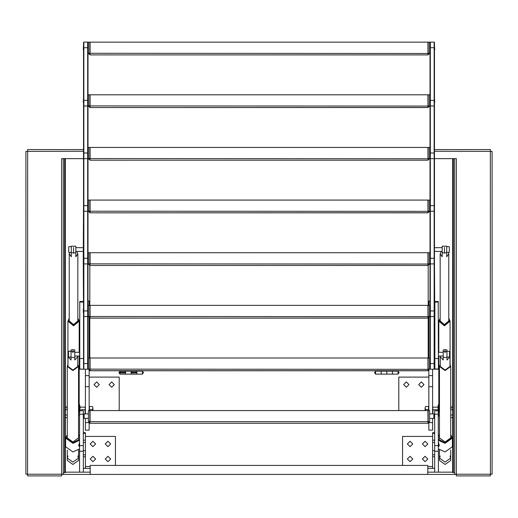 <?xml version="1.0" encoding="UTF-8"?>
<svg xmlns="http://www.w3.org/2000/svg" width="518" height="518" viewBox="0 0 518 518"><rect width="100%" height="100%" fill="white"/><g stroke="black" fill="none" stroke-linecap="round" stroke-linejoin="round"><path stroke-width="0.78" d="M434.764 151.275L492.1 151.353L492.1 474.145L490.41 474.223L490.332 149.579L434.498 149.579M429.985 149.579L429.61 149.579M88.39 149.579L88.015 149.579M83.502 149.579L27.668 149.579L27.59 474.223L25.9 474.145L25.9 151.353L83.236 151.275M63.313 158.605L64.588 158.676L64.588 472.604L63.313 472.604L63.313 474.223L61.623 474.223L61.623 158.605L83.502 158.605M88.015 158.605L88.39 158.605M429.61 158.605L429.985 158.605M434.498 158.605L456.377 158.605L456.377 474.223L454.687 474.223L454.687 158.676L453.412 158.676L453.412 472.604L454.687 472.604M490.41 474.223L490.332 475.912L456.377 475.912L456.377 474.223L490.41 474.223M61.623 474.223L61.623 475.912L27.668 475.912L27.59 474.223L61.623 474.223M425.835 370.746L427.603 370.746L425.835 370.746M421.134 370.746L422.902 370.746L421.134 370.746M425.835 370.739L427.603 370.739L425.835 370.726M421.134 370.739L422.902 370.739L421.134 370.726M96.866 370.746L98.634 370.746L96.866 370.746M92.165 370.746L93.933 370.746L92.165 370.746M96.866 370.739L98.634 370.739L96.866 370.726M92.165 370.739L93.933 370.739L92.165 370.726M90.002 369.302L90.002 370.746L88.39 369.114L90.08 369.114L90.08 358.022L427.92 358.022L427.998 370.726L90.002 370.746L427.998 370.746L429.61 369.114L428.185 369.114L428.185 358.022L429.61 358.022L429.61 369.127L427.998 370.746L428.185 369.114M88.39 369.127L90.002 370.726L90.08 369.114L427.998 369.302M89.815 369.114L89.815 358.022L88.39 358.022L88.39 369.114M425.835 318.104L427.603 318.104L425.835 318.104M421.134 318.104L422.902 318.104L421.134 318.104M425.835 318.097L427.603 318.097L425.835 318.084M421.134 318.097L422.902 318.097L421.134 318.084M96.866 318.104L98.634 318.104L96.866 318.104M92.165 318.104L93.933 318.104L92.165 318.104M96.866 318.097L98.634 318.097L96.866 318.084M92.165 318.097L93.933 318.097L92.165 318.084M90.002 316.66L90.002 318.104L88.39 316.472L90.08 316.472L90.08 305.38L427.92 305.38L427.998 318.084L90.002 318.104L427.998 318.104L429.61 316.472L428.185 316.472L428.185 305.38L429.61 305.38L429.61 316.485L427.998 318.104L428.185 316.472M88.39 316.485L90.002 318.084L90.08 316.472L427.998 316.66M89.815 316.472L89.815 305.38L88.39 305.38L88.39 316.472M429.985 363.565L434.123 363.565L434.123 369.211L434.498 368.829L434.764 308.922L434.498 263.545L434.498 316.187L434.123 316.563L434.123 42.087L430.361 42.087L430.361 369.211L429.985 368.835L429.985 260.541L429.61 260.541M83.502 308.851L83.502 313.001M425.835 265.462L427.603 265.462L425.835 265.462M421.134 265.462L422.902 265.462L421.134 265.462M425.835 265.456L427.603 265.456L425.835 265.443M421.134 265.456L422.902 265.456L421.134 265.443M96.866 265.462L98.634 265.462L96.866 265.462M92.165 265.462L93.933 265.462L92.165 265.462M96.866 265.456L98.634 265.456L96.866 265.443M92.165 265.456L93.933 265.456L92.165 265.443M90.002 264.018L90.002 265.462L88.39 263.83L90.08 263.83L90.08 252.739L427.92 252.739L427.998 265.443L90.002 265.462L427.998 265.462L429.61 263.83L428.185 263.83L428.185 252.739L429.61 252.739L429.61 263.843L427.998 265.462L428.185 263.83M88.39 263.843L90.002 265.443L90.08 263.83L427.998 264.018M89.815 263.83L89.815 252.739L88.39 252.739L88.39 263.83M434.498 260.36L434.498 256.209M83.502 200.395L83.236 260.301L83.502 310.923L83.877 310.923L83.877 369.211L83.502 368.835L83.502 310.923M425.835 212.82L427.603 212.82L425.835 212.82M421.134 212.82L422.902 212.82L421.134 212.82M425.835 212.814L427.603 212.814L425.835 212.801M421.134 212.814L422.902 212.814L421.134 212.801M96.866 212.82L98.634 212.82L96.866 212.82M92.165 212.82L93.933 212.82L92.165 212.82M96.866 212.814L98.634 212.814L96.866 212.801M92.165 212.814L93.933 212.814L92.165 212.801M90.002 211.376L90.002 212.82L88.39 211.189L90.08 211.189L90.08 200.097L427.92 200.097L427.998 212.801L90.002 212.82L427.998 212.82L429.61 211.189L428.185 211.189L428.185 200.097L429.61 200.097L429.61 211.202L427.998 212.82L428.185 211.189M88.39 211.202L90.002 212.801L90.08 211.189L427.998 211.376M89.815 211.189L89.815 200.097L88.39 200.097L88.39 211.189M434.123 42.087L434.498 42.463L434.498 210.904L434.123 211.279L430.361 211.279L429.985 210.904L429.985 263.545L430.361 263.921L434.123 263.921L434.498 263.545L434.498 147.753M425.835 160.179L427.603 160.179L425.835 160.179M421.134 160.179L422.902 160.179L421.134 160.179M425.835 160.172L427.603 160.172L425.835 160.159M421.134 160.172L422.902 160.172L421.134 160.159M96.866 160.179L98.634 160.179L96.866 160.179M92.165 160.179L93.933 160.179L92.165 160.179M96.866 160.172L98.634 160.172L96.866 160.159M92.165 160.172L93.933 160.172L92.165 160.159M90.002 158.735L90.002 160.179L88.39 158.547L90.08 158.547L90.08 147.455L427.92 147.455L427.998 160.159L90.002 160.179L427.998 160.179L429.61 158.547L428.185 158.547L428.185 147.455L429.61 147.455L429.61 158.56L427.998 160.179L428.185 158.547M88.39 158.56L90.002 160.159L90.08 158.547L427.998 158.735M89.815 158.547L89.815 147.455L88.39 147.455L88.39 158.547M83.502 150.926L83.502 155.076M425.835 107.537L427.603 107.537L425.835 107.537M421.134 107.537L422.902 107.537L421.134 107.537M425.835 107.53L427.603 107.53L425.835 107.524M421.134 107.53L422.902 107.53L421.134 107.524M96.866 107.537L98.634 107.537L96.866 107.537M92.165 107.537L93.933 107.537L92.165 107.537M96.866 107.53L98.634 107.53L96.866 107.524M92.165 107.53L93.933 107.53L92.165 107.524M90.002 106.093L90.002 107.537L88.39 105.905L90.08 105.905L90.08 94.813L427.92 94.813L427.998 107.517L90.002 107.537L427.998 107.537L429.61 105.905L428.185 105.905L428.185 94.813L429.61 94.813L429.61 105.918L427.998 107.537L428.185 105.905M88.39 105.918L90.002 107.517L90.08 105.905L427.998 106.093M89.815 105.905L89.815 94.813L88.39 94.813L88.39 105.905M434.764 102.376L434.498 98.291M83.502 98.291L83.236 102.376M429.985 210.904L429.985 42.463L430.361 42.087M434.498 368.829L434.123 369.211L430.361 369.211L429.985 368.829M434.498 363.565L434.123 363.565L434.123 316.563L430.361 316.563L429.985 316.187M429.61 256.028L429.985 256.028L429.985 207.906L429.61 207.899M429.61 203.386L429.985 203.386L429.985 200.395M88.015 207.899L88.39 207.906L88.015 207.899L88.015 263.545L87.639 263.921L83.877 263.921L83.502 263.545L83.502 42.463L83.877 42.087L83.877 310.923L87.639 310.923L87.639 42.087L83.877 42.087M87.639 42.087L88.015 42.463L88.015 210.904L87.639 211.279L83.877 211.279L83.502 210.904M88.39 313.183L88.015 313.183L88.015 368.835L87.639 369.211L87.639 310.923L88.015 310.923L88.015 316.187L87.639 316.563L83.877 316.563L83.502 316.187M88.015 310.923L88.015 263.545L88.015 308.67L88.39 308.67M88.015 155.258L88.39 155.264L88.015 155.264L88.015 203.386L88.39 203.386M88.015 147.753L88.015 150.744L88.39 150.744M425.835 54.895L427.603 54.895L425.835 54.895M421.134 54.895L422.902 54.895L421.134 54.895M425.835 54.889L427.603 54.889L425.835 54.882M421.134 54.889L422.902 54.889L421.134 54.882M96.866 54.895L98.634 54.895L96.866 54.895M92.165 54.895L93.933 54.895L92.165 54.895M96.866 54.889L98.634 54.889L96.866 54.882M92.165 54.889L93.933 54.889L92.165 54.882M90.002 53.451L90.002 54.895L88.39 53.263L90.08 53.263L90.08 42.172L427.92 42.172L427.998 54.876L90.002 54.895L427.998 54.895L429.61 53.263L428.185 53.263L428.185 42.172L429.61 42.172L429.61 53.276L427.998 54.895L428.185 53.263M88.39 53.276L90.002 54.876L90.08 53.263L427.998 53.451M89.815 53.263L89.815 42.172L88.39 42.172L88.39 53.263M434.764 49.734L434.498 45.649M83.502 45.649L83.236 49.734M448.873 321.141L448.782 320.603M440.138 320.603L440.054 321.141M440.138 320.182L440.041 320.927L444.463 324.579L448.879 320.927L448.782 320.182M448.782 319.47L449.352 321.354M448.782 318.149L450.103 321.141L444.463 325.803L438.824 321.141L438.824 352.292M438.824 356.054L438.824 406.345L439.458 408.501M448.782 318.104L450.103 321.141L450.103 364.64M438.26 301.463L438.448 369.036L438.26 301.463L434.874 301.463L434.874 369.224L438.26 369.224L434.874 369.224M438.448 369.023L434.686 369.023L434.686 312.963M434.686 308.903L434.874 301.463M441.206 251.431L440.138 253.781L442.204 256.831L442.204 252.596L444.463 253.121L446.717 252.596L446.717 256.831L448.782 253.781L448.452 252.408M446.717 246.503L446.717 252.596M442.204 252.596L442.204 246.154L446.717 246.154M442.204 251.1L442.204 251.431L434.498 251.431M83.314 312.963L83.314 308.903M83.126 369.211L79.552 369.023L79.74 301.463L79.74 369.224L83.126 369.224L79.74 369.224M77.946 321.141L77.862 320.603M69.218 320.603L69.127 321.141M69.218 320.182L69.121 320.927L73.537 324.579L77.959 320.927L77.862 320.182M77.862 318.149L79.176 321.141L73.537 325.803L67.897 321.141L67.897 364.64M78.542 408.501L79.176 406.345L79.176 356.054M77.862 318.104L79.176 321.141L79.176 352.292M69.548 252.408L69.218 253.781L71.283 256.831L71.283 252.596L73.537 253.121L75.796 252.596L75.796 256.831L77.862 253.781L76.793 251.431M75.796 246.503L75.796 252.596M71.283 252.596L71.283 246.154L75.796 246.154M83.502 251.431L75.796 251.431L75.796 251.1M90.002 421.872L90.002 423.297L88.39 421.684L90.08 421.684L90.08 410.593L427.92 410.593L427.998 423.297L90.002 423.297L90.08 421.684L427.92 421.684L427.998 423.297L429.61 421.684L428.185 421.684L428.185 410.593L429.61 410.593L429.61 421.684M89.815 421.684L89.815 410.593L88.39 410.593L88.39 421.684M434.686 418.162L433.825 418.395L433.825 413.882L429.61 413.882M83.314 414.115L84.175 413.882L84.175 418.395L88.39 418.395M424.009 384.596L421.341 381.928L418.673 384.596L421.341 387.263L424.009 384.596L421.341 381.928L418.673 384.596L421.341 387.263L424.009 384.596M408.974 384.596L406.3 381.928L403.632 384.596L406.3 387.263L408.974 384.596L406.3 381.928L403.632 384.596L406.3 387.263L408.974 384.596M398.782 410.593L398.782 377.078L428.859 377.078M428.859 305.38L428.859 301.094L429.985 301.094M429.305 422.63L432.621 422.63L432.621 430.154L428.859 430.154L428.859 423.051M428.859 410.593L428.859 370.474M428.859 358.022L428.859 317.838M432.621 422.63L432.621 418.395M432.621 413.882L432.621 386.661L428.859 386.661M428.859 375.608L432.621 375.608L432.621 386.661M432.621 375.608L432.621 369.211M99.326 384.596L96.659 387.263L93.991 384.596L96.659 381.928L99.326 384.596L96.659 387.263L93.991 384.596L96.659 381.928L99.326 384.596M114.368 384.596L111.7 387.263L109.026 384.596L111.7 381.928L114.368 384.596L111.7 387.263L109.026 384.596L111.7 381.928L114.368 384.596M119.218 410.593L119.218 377.078L89.141 377.078M89.141 305.38L89.141 301.094L88.015 301.094M89.141 410.593L89.141 370.474M89.141 358.022L89.141 317.838M88.695 422.63L85.379 422.63L85.379 430.154L89.141 430.154L89.141 423.051M89.141 375.608L85.379 375.608L85.379 369.211M85.379 375.608L85.379 386.661L89.141 386.661M85.379 422.63L85.379 418.395M85.379 413.882L85.379 386.661M450.738 407.439L450.738 405.464M438.824 403.962L438.073 406.449L439.458 409.738M439.458 411.765L437.885 408.145L437.885 406.559L438.824 403.755M450.738 404.934L450.738 408.184M450.738 409.77L451.042 406.559M439.458 410.088L437.885 406.559M78.542 409.738L79.927 406.449L79.176 403.962M67.262 405.464L67.262 407.439M67.262 409.809L67.262 404.934M79.176 403.755L80.115 406.559L78.542 410.088M78.542 411.68L80.115 408.145L80.115 406.559M67.262 408.184L66.958 406.559M425.55 406.52L425.097 407.983L425.55 406.52L428.561 406.52L428.561 410.593M425.278 410.593L425.55 409.447L425.097 407.983L425.097 410.593M428.561 409.447L425.55 409.447M438.448 417.061L438.448 415.507M438.448 410.826L438.448 413.934M438.17 409.77L433.022 409.77L432.757 413.882M438.254 409.997L438.448 472.157M433.022 409.77L432.621 408.469L433.022 407.167L437.885 407.167M438.448 417.152L438.597 410.67M450.738 417.586L452.661 417.586M450.738 414.983L452.661 414.983M450.757 409.77L452.661 409.77M451.042 407.167L452.661 407.167M89.439 410.593L89.439 406.52L92.45 406.52L92.903 407.983L92.45 406.52M92.903 410.593L92.903 407.983L92.45 409.447L92.722 410.593M89.439 409.447L92.45 409.447M79.552 417.061L79.552 415.507M79.83 409.77L84.978 409.77L85.243 413.882M79.746 409.997L79.552 413.934M84.978 409.77L85.379 408.469L84.978 407.167L80.115 407.167M79.403 410.67L79.552 417.152M65.339 417.586L67.262 417.586M65.339 414.983L67.262 414.983M65.339 409.77L67.243 409.77M65.339 407.167L66.958 407.167M440.319 356.054L440.216 366.517L445.098 370.027L449.987 366.517L449.987 356.785L446.982 360.029L446.982 357.414L443.22 357.414L443.22 349.948L445.098 349.605L446.982 349.948L446.982 357.414M449.987 456.047L450.738 458.067L450.738 460.424L445.098 464.471L439.458 460.424L439.458 458.067L445.098 462.121L450.738 458.067L445.098 462.121L439.458 458.067L439.458 450.051M439.458 438.85L439.458 366.517L445.098 370.564L450.738 366.517L449.987 364.497M440.216 364.497L439.458 366.517M450.738 438.85L450.738 366.517M450.738 458.067L450.738 450.051M440.216 356.785L443.22 360.029L443.22 357.414M449.572 355.374L449.987 356.785M443.22 352.577L443.22 351.877M439.458 458.067L440.216 456.047M68.428 355.374L68.013 356.785L68.013 366.517L72.902 370.027L77.784 366.517L77.784 356.785L74.78 360.029L74.78 357.414L71.018 357.414L71.018 349.948L72.902 349.605L74.78 349.948L74.78 357.414M77.784 456.047L78.542 458.067L78.542 460.424L72.902 464.471L67.262 460.424L67.262 458.067L72.902 462.121L78.542 458.067L72.902 462.121L67.262 458.067L67.262 450.051M67.262 438.85L67.262 366.517L72.902 370.564L78.542 366.517L77.784 364.497M68.013 364.497L67.262 366.517M78.542 438.85L78.542 366.517M78.542 458.067L78.542 450.051M74.78 350.932L74.78 356.462M68.013 356.785L71.018 360.029L71.018 357.414M68.428 356.954L71.018 357.18L68.428 356.954L68.428 351.392L71.018 350.932M77.681 356.054L77.784 356.785M67.262 458.067L68.013 456.047M432.621 432.705L434.686 432.705L432.621 432.705L432.621 433.352L434.686 433.352M432.621 468.395L434.686 468.311M434.686 456.727L432.621 456.727L432.621 468.311M432.621 456.727L432.621 454.804L434.686 454.804M434.686 450.621L432.621 450.621L432.621 454.804M432.621 450.621L432.621 442.424L434.686 442.424M434.686 440.164L432.621 440.164L432.621 442.424M432.621 440.164L432.621 433.352M412.768 443.952L410.062 441.245L407.355 443.952L410.062 446.658L412.768 443.952L410.062 441.245L407.355 443.952L410.062 446.658L412.768 443.952M427.81 458.993L425.097 456.287L422.39 458.993L425.097 461.7L427.81 458.993L425.097 456.287L422.39 458.993L425.097 461.7L427.81 458.993M427.81 443.952L425.097 441.245L422.39 443.952L425.097 446.658L427.81 443.952L425.097 441.245L422.39 443.952L425.097 446.658L427.81 443.952M412.768 458.993L410.062 456.287L407.355 458.993L410.062 461.7L412.768 458.993L410.062 456.287L407.355 458.993L410.062 461.7L412.768 458.993M427.81 466.511L432.621 466.511M402.544 465.391L402.544 436.434L432.621 436.434M110.645 443.952L107.938 446.658L105.232 443.952L107.938 441.245L110.645 443.952L107.938 446.658L105.232 443.952L107.938 441.245L110.645 443.952M95.61 458.993L92.903 461.7L90.19 458.993L92.903 456.287L95.61 458.993L92.903 461.7L90.19 458.993L92.903 456.287L95.61 458.993M95.61 443.952L92.903 446.658L90.19 443.952L92.903 441.245L95.61 443.952L92.903 446.658L90.19 443.952L92.903 441.245L95.61 443.952M110.645 458.993L107.938 461.7L105.232 458.993L107.938 456.287L110.645 458.993L107.938 461.7L105.232 458.993L107.938 456.287L110.645 458.993M90.19 466.511L85.379 466.511M115.456 465.391L115.456 436.434L85.379 436.434M85.379 432.705L83.314 432.705L85.379 432.705L85.379 433.352L83.314 433.352M83.314 440.164L85.379 440.164L85.379 433.352M85.379 440.164L85.379 442.424L83.314 442.424M83.314 450.621L85.379 450.621L85.379 442.424M85.379 450.621L85.379 454.804L83.314 454.804M83.314 456.727L85.379 456.727L85.379 454.804M85.379 456.727L85.379 468.311L83.314 468.311M65.339 472.157L90.19 472.157M427.81 472.157L452.661 472.157M61.623 474.41L456.377 474.41M427.81 474.41L427.81 465.391L90.19 465.391L90.19 474.41M443.22 352.292L438.448 352.292M443.22 356.054L438.448 356.054M449.572 356.954L449.572 351.392L446.982 351.165L446.982 357.18L449.572 356.954L446.982 357.18M442.204 247.669L434.498 247.669M446.717 252.557L449.313 252.331L449.313 246.769L446.717 246.542M75.796 247.669L83.502 247.669M71.283 246.542L68.687 246.769L68.687 252.331L71.283 252.557M74.78 356.054L79.552 356.054M74.78 352.292L79.552 352.292M438.448 439.251L445.098 442.793L452.059 437.794L450.738 434.874M439.458 434.874L438.448 436.344M438.448 435.845L439.458 434.693M450.738 434.693L452.434 438.06L445.098 443.324L438.448 440.268M438.448 446.885L439.322 445.616L438.448 442.288M450.738 436.739L450.925 437.794L445.098 441.983L439.27 437.794L439.458 436.739M438.448 448.899L445.098 451.955L452.434 446.691L452.434 438.06M79.552 440.268L72.902 443.324L65.566 438.06L65.566 446.691L72.902 451.955L79.552 448.899M67.262 434.874L65.941 437.794L72.902 442.793L79.552 439.251M79.552 442.288L78.678 445.603L79.552 446.885M78.542 436.739L78.73 437.794L72.902 441.983L67.075 437.794L67.262 436.739M79.552 436.344L78.542 434.874M65.566 438.06L67.262 434.693M78.542 434.693L79.552 435.845M453.412 158.676L452.661 158.676L452.661 472.604L453.412 472.604M63.313 472.604L63.313 158.676M64.588 472.604L65.339 472.604L65.339 158.676L64.588 158.676M89.815 370.72L428.185 370.72M428.185 358.022L428.185 318.078M428.185 305.38L428.185 265.436M89.815 265.436L89.815 305.38M89.815 318.078L89.815 358.022M381.19 371.16L381.19 370.746L381.19 371.16L375.55 371.16L375.55 374.093L381.19 374.093L381.19 371.16L381.19 374.093L386.829 374.093L386.829 370.746L381.19 370.746L381.19 371.16L386.829 371.16L386.829 370.746L386.829 371.16L392.469 371.16L392.469 374.093L386.829 374.093L386.829 371.16M381.19 370.746L375.55 370.746L375.55 371.16L375.55 370.726M398.109 370.746L392.469 370.746L392.469 374.093L398.109 374.093L392.469 374.093M392.469 371.16L392.469 370.746L392.469 371.153L398.109 371.16L398.109 374.093M398.109 370.726L398.109 371.16M386.829 374.093L381.19 374.093M136.81 371.16L136.81 374.093L142.45 374.093L142.45 370.746L142.45 371.153L136.81 371.16L136.81 372.222L131.171 372.222L131.171 370.746L136.81 370.746L136.81 371.16M136.81 370.746L136.81 371.121L131.171 371.121L131.171 370.746M131.171 374.093L131.171 371.16L125.531 371.16L125.531 374.093L131.171 374.093M119.891 370.746L125.531 370.746L125.531 372.222L119.891 372.222L119.891 374.125L125.531 374.125L125.531 372.882L119.891 372.882M125.531 370.746L125.531 371.121L119.891 371.121L119.891 372.222M131.171 374.125L131.171 372.882L136.81 372.882L136.81 374.125L131.171 374.125M438.448 414.232L434.686 414.232L434.686 410.793L438.448 410.8L434.686 410.793M434.686 414.232L434.686 445.59L438.448 445.59M438.448 451.217L434.686 451.217L434.686 445.59M434.686 451.217L434.686 472.157M427.81 468.395L434.686 468.395M79.552 414.232L83.314 414.232L83.314 410.8L79.552 410.793L79.552 472.157M79.552 451.217L83.314 451.217L83.314 472.157M83.314 451.217L83.314 445.59L79.552 445.59M83.314 414.232L83.314 445.59M83.314 410.793L79.552 410.793M90.19 468.395L83.314 468.395M429.985 205.64L434.498 205.64M429.985 310.923L434.498 310.923M429.985 258.281L434.498 258.281M429.985 152.998L434.498 152.998M83.502 205.64L88.015 205.64M83.502 363.565L88.015 363.565M83.502 258.281L88.015 258.281M83.502 152.998L88.015 152.998M429.985 47.721L434.498 47.721M429.985 100.356L434.498 100.356M83.502 47.721L88.015 47.721M83.502 100.356L88.015 100.356M440.138 318.447L439.199 320.927L444.463 325.278L449.728 320.927L448.782 318.447M440.138 318.104L438.824 321.141L440.138 318.149M434.686 302.052L438.448 302.052M434.686 358.508L438.448 358.508M444.463 247.436L444.463 253.121M79.552 302.052L83.314 302.052M79.552 358.508L83.314 358.508M69.218 318.447L68.272 320.927L73.537 325.278L78.801 320.927L77.862 318.447M69.218 318.104L67.897 321.141L69.218 318.149M73.537 247.436L73.537 253.121M437.885 408.145L439.458 411.68M66.958 408.145L67.262 409.77M445.098 350.744L443.971 351.554L445.098 352.363L446.231 351.554L445.098 350.744M72.902 350.744L71.769 351.554L72.902 352.363L74.029 351.554L72.902 350.744M439.322 445.616L438.448 445.616M78.678 445.603L79.552 445.603M375.55 373.99L374.546 372.623L375.55 372.682M398.109 373.886L399.106 372.623L398.109 371.361M142.45 371.264L143.454 372.623L142.45 373.497M119.891 373.99L118.894 372.623L119.891 371.93M429.985 365.831L429.61 365.825M429.985 361.311L429.61 361.311M88.015 365.831L88.39 365.825M88.015 361.311L88.39 361.311M90.002 318.104L427.998 318.104M429.985 313.189L429.61 313.183M429.985 308.67L429.61 308.67M90.002 265.462L427.998 265.462M88.015 260.548L88.39 260.541M88.015 256.028L88.39 256.028M90.002 212.82L427.998 212.82M90.002 160.179L427.998 160.179M429.985 155.264L429.61 155.258M429.985 150.744L429.61 150.744M90.002 107.537L427.998 107.537M429.985 102.622L429.61 102.616M88.015 102.622L88.39 102.622M88.015 98.109L88.39 98.109M434.123 369.204L430.361 369.204M434.498 158.262L434.123 158.637L430.361 158.637L429.985 158.262M83.877 369.204L87.639 369.211L83.877 369.211L83.502 368.829M87.639 369.204L88.015 368.829M88.015 158.262L87.639 158.637L83.877 158.637L83.502 158.262M434.498 105.62L434.123 105.996L430.361 105.996L429.985 105.62M429.985 98.103L429.61 98.103M90.002 54.895L427.998 54.895M429.985 49.981L429.61 49.981L429.985 49.987M429.985 45.467L429.61 45.467M88.015 49.981L88.39 49.981M88.015 45.467L88.39 45.467M88.015 105.62L87.639 105.996L83.877 105.996L83.502 105.62M448.782 321.678L448.782 253.781M440.138 321.678L440.138 253.781M83.126 301.463L79.74 301.463M77.862 321.678L77.862 253.781M69.218 321.678L69.218 253.781M433.825 418.395L429.61 418.395M434.686 414.115L433.825 413.882M83.314 418.162L84.175 418.395M84.175 413.882L88.39 413.882M451.042 408.145L450.738 409.809M80.115 408.145L78.542 411.765M439.458 415.384L438.597 415.384M433.022 407.167L432.621 407.867M78.542 415.384L79.403 415.384M85.379 407.867L84.978 407.167M449.572 351.392L446.982 351.165M68.428 351.392L71.018 351.165M374.546 372.623L375.55 371.264M398.109 373.99L399.106 372.623L398.109 371.264M143.454 372.623L142.45 373.99M118.894 372.623L119.891 371.264"/></g></svg>
